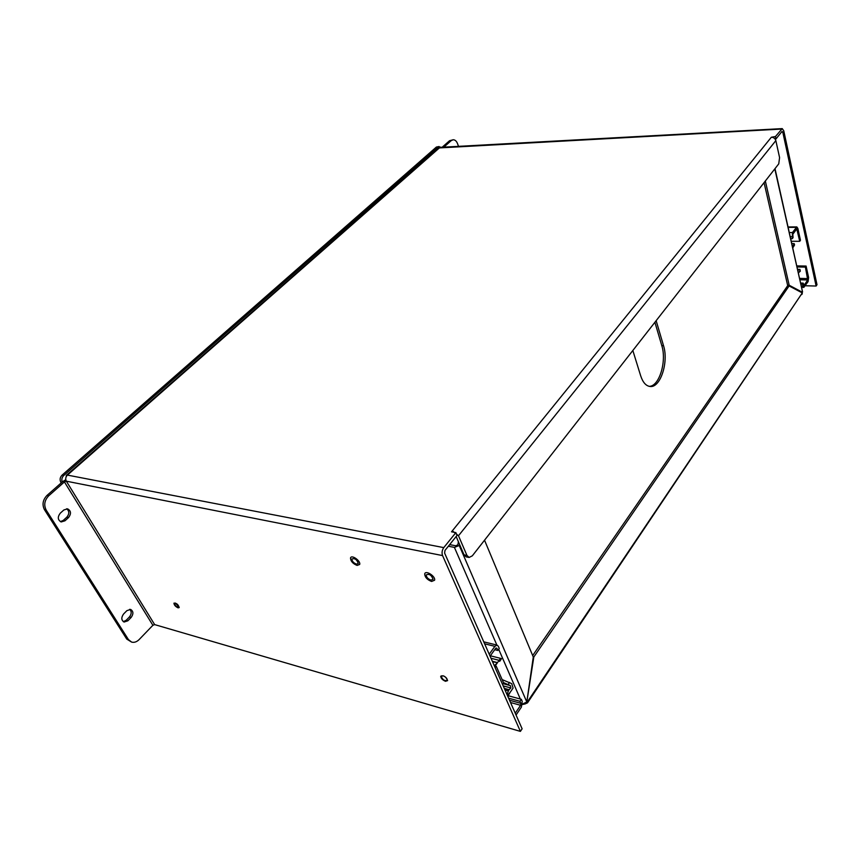 <?xml version="1.0" encoding="UTF-8"?>
<svg xmlns="http://www.w3.org/2000/svg" width="860" height="860" viewBox="0 0 860 860"><rect width="100%" height="100%" fill="white"/><g stroke="black" fill="none" stroke-linecap="round" stroke-linejoin="round"><path stroke-width="1.29" d="M502.132 679.593L511.754 683.657L513.076 688.064L510.313 692.085L513.076 688.064M501.025 659.426L499.681 661.361M492.339 661.297L497.51 662.608L500.283 658.717L501.509 658.749M503.444 682.582L510.388 685.635L510.883 687.957L509.131 689.688L504.293 688.387M497.51 662.608L492.565 661.791M494.844 666.973L494.565 665.489L497.22 662.985M495.081 667.51L496.22 666.21M507.454 695.568L510.313 692.085M504.992 689.978L508.389 690.903L509.131 689.688M508.389 690.903L507.045 694.633M510.249 692.171L507.787 696.31M508.195 696.417L507.722 695.847M508.604 698.18L519.977 701.298L520.87 703.351L520.59 705.297L515.247 713.22M516.043 715.047L521.386 707.113L522.224 701.362L521.332 699.309L519.977 701.298M490.082 656.159L495.736 648.279L496.887 648.257L497.832 650.439L499.252 648.451L498.305 646.279L497.123 645.118L494.887 646.333L489.222 654.213M502.519 684.366L503.691 683.12L496.231 666.188M508.496 695.804L521.332 699.309M494.737 649.665L497.832 650.439M798.359 273.157L798.854 272.437L798.392 273.329M798.854 272.437L800.294 271.244L799.94 269.384L797.747 270.427M792.458 246.723L792.963 246.229L792.339 246.218M792.726 247.959L794.533 245.025L794.393 244.219L792.963 246.229M797.51 269.341L799.94 269.384M792.296 246.003L793.103 246.003L794.156 243.617L791.759 243.606M794.156 243.617L794.393 244.219M788.039 226.954L796.822 226.922L797.854 228.394L800.456 240.273L799.725 241.305L796.768 228.921L792.812 234.264L793.06 237.607L792.318 238.639L792.436 232.544L789.287 232.544M796.736 265.901L806.1 266.052L808.615 277.533L808.099 281.596L803.81 287.39L802.455 284.187L800.811 284.144M796.822 226.922L792.436 232.544M806.1 266.052L805.39 267.094L807.733 279.952L804.132 285.284L803.175 283.133L802.455 284.187M805.39 267.094L796.973 266.955M791.232 241.273L799.725 241.305M790.652 238.639L792.318 238.639M800.574 283.069L803.175 283.133M357.126 565.428C352.879 563.73 350.676 561.258 350.514 558.011C351.417 554.259 360.985 561 359.663 564.461L357.126 565.428M431.612 581.457C427.237 579.801 424.937 577.307 424.7 573.964C425.421 569.75 435.773 576.286 434.59 580.221L431.612 581.457M66.263 476.612L66.295 475.408L67.413 475.096L443.771 547.616L455.875 532.619L451.521 531.824L452.349 530.803L458.487 535.748L466.948 555.42L469.098 557.452L472.312 555.839L778.751 163.851L779.579 157.584L775.849 140.621C775.139 138.471 773.645 137.342 771.345 137.234L775.473 136.525L782.234 128.613L783.75 130.774L817 284.703L816.118 286.036L805.293 285.756M443.771 547.616C442.04 550.163 441.631 552.819 442.567 555.582L520.397 731.387L522.117 728.796L444.598 553.044L444.996 550.4L457.068 535.393L455.875 532.619M782.234 128.613L440.019 147.361L67.413 475.096C65.639 476.967 65.274 478.988 66.328 481.181L442.567 555.582M781.504 129.065L438.772 147.952L66.596 475.15M775.473 136.525L776 138.911L782.019 131.44L782.761 132.01L816.118 286.036M776 138.911L775.032 138.954M452.897 532.071L452.349 530.803L771.345 137.234M466.948 555.42L464.056 554.861L456.155 536.533M154.65 624.607L152.876 625.295L64.425 481.933L66.328 481.181L154.65 624.607L520.397 731.387M64.425 481.933L48.719 495.79C44.516 500.24 43.666 504.992 46.171 510.066L128.452 639.603L131.612 642.097C134.225 642.786 136.751 641.925 139.169 639.539L152.876 625.295M178.074 607.848C175.462 606.579 174.085 605.01 173.967 603.15C176.472 602.978 178.224 604.462 179.224 607.579L178.074 607.848M445.512 681.292C442.545 680.045 440.943 678.368 440.707 676.25C443.545 675.078 445.856 676.519 447.63 680.604L445.512 681.292M431 580.124C427.979 578.984 426.377 577.243 426.205 574.932C429.161 573.545 431.44 574.996 433.064 579.274L431 580.124M356.502 564.149C353.557 562.978 352.03 561.258 351.912 559.011C354.804 558 356.911 559.495 358.254 563.483L356.502 564.149M464.056 554.861L466.206 556.893L469.098 557.452M48.719 495.79L46.999 495.424L62.705 481.589L65.79 479.74M68.585 517.526L64.973 520.794L61.2 521.945C57.706 519.988 57.383 517.086 60.221 513.237L63.855 509.969L67.553 508.84C71.057 510.765 71.401 513.656 68.585 517.526L66.865 517.139L63.264 520.408L60.372 521.633M131.15 617.448L127.871 620.791L124.098 622.038C121.26 620.243 121.088 617.555 123.593 613.986L126.893 610.654L130.591 609.417C133.44 611.202 133.633 613.879 131.15 617.448L129.43 616.953L126.162 620.286L123.292 621.651M46.999 495.424C42.796 499.864 41.947 504.616 44.462 509.679L126.743 639.077L131.612 642.097M66.661 508.765C69.402 511.055 69.477 513.85 66.865 517.139M129.688 609.31C131.763 611.438 131.677 613.986 129.43 616.953M442.567 146.877L449.554 140.728L453.198 139.761C455.09 139.793 456.552 141.126 457.584 143.781L458.391 146.028M449.554 140.728L451.221 140.631L444.244 146.791M451.221 140.631L453.198 139.761M62.242 481.998C61.383 479.568 61.898 477.397 63.769 475.494L438.073 146.963L440.438 147.081M439.094 146.523L436.396 147.049L62.049 475.161C59.996 477.321 59.587 479.665 60.802 482.191L61.232 482.879M524.847 703.426L525.073 703.942L527.502 702.846L802.283 292.916L527.331 701.964L527.502 702.846M801.746 294.55L802.251 293.798M525.073 703.942L522.418 704.534M533.221 656.857L533.813 656.997L526.825 701.824M533.813 656.997L789.093 285.939L802.283 292.916M522.493 704.017L526.804 702.007L459.24 545.487L454.413 547.39L496.865 645.054M448.35 546.229L454.413 547.39M789.093 285.939L787.513 285.907L532.673 655.546M459.745 544.853L459.24 545.487M449.662 544.606L455.714 545.767L457.327 545.133L458.971 543.068M774.806 168.904L802.423 291.336M484.535 540.209L533.286 657.008L526.804 702.007M800.918 292.196L802.369 292.239L789.19 285.251L765.336 181.008M788.986 285.939L787.609 285.208L764.067 182.643M787.609 285.208L789.19 285.251M656.148 320.673L663.522 345.677C668.854 362.017 660.405 388.118 650.063 386.473C645.978 385.957 642.839 382.388 640.668 375.788L632.831 350.504M458.004 544.283L458.391 541.714M649.203 386.344C659.265 386.527 666.909 361.329 661.781 345.58L654.901 322.285M443.072 675.777C445.695 676.863 447.114 678.346 447.329 680.217C444.813 681.26 442.782 679.98 441.212 676.379L443.072 675.777M175.386 603.064L179.02 607.214C176.805 607.364 175.257 606.063 174.376 603.301L175.386 603.064M491.006 658.265L498.843 660.254M508.195 684.399L509.571 682.421M510.388 685.635L503.143 683.7M500.283 658.717L497.435 662.727M497.37 662.813L494.769 666.489M510.883 687.957L503.186 685.893M510.517 702.502L520.59 705.297M484.631 643.817L494.887 646.333M509.507 700.223L520.87 703.351M496.887 648.257L495.962 648.032M798.886 272.383L800.219 270.449M792.995 246.175L792.49 246.895M788.125 227.373L796.177 227.341M796.295 229.416L797.112 229.416M807.905 278.586L799.531 278.393M790.222 236.704L791.888 236.715M802.875 286.047L801.23 286.004M799.832 279.769L807.733 279.952M458.487 535.748L775.849 140.621M781.504 132.075L782.761 132.01M128.452 639.603L126.743 639.077M63.264 520.408L64.973 520.794M44.462 509.679L46.171 510.066M126.162 620.286L127.871 620.791M438.073 146.963L436.396 147.049M62.049 475.161L63.769 475.494M60.802 482.191L61.802 482.385M498.682 649.246L520.322 699.029M661.781 345.58L663.522 345.677M490.35 655.782L501.24 658.524M483.761 641.85L497.123 645.118M792.705 247.863L793.716 246.444M801.52 287.337L803.81 287.39M802.541 291.884L775.01 168.635M441.642 675.799L441.212 676.379"/></g></svg>
